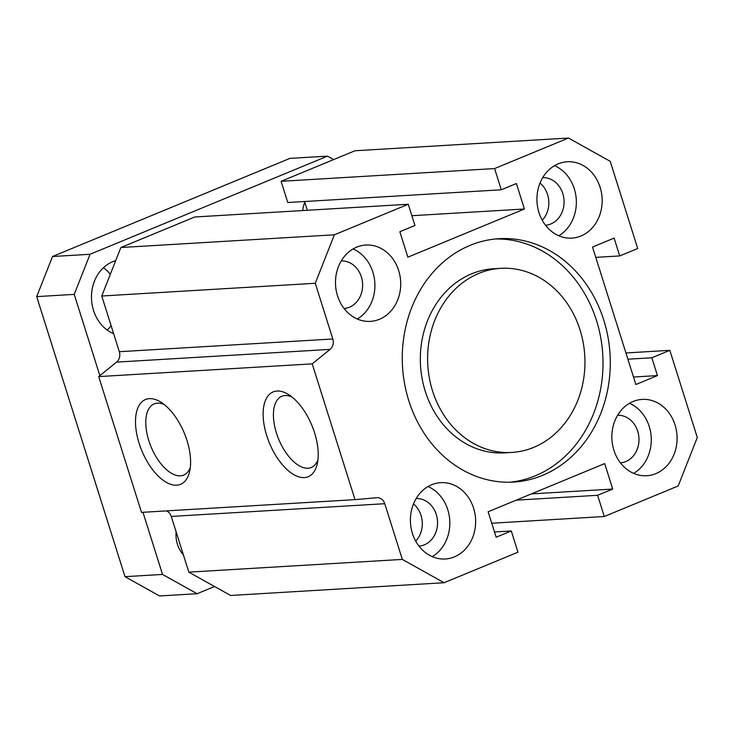 <?xml version="1.0" encoding="UTF-8"?>
<svg xmlns="http://www.w3.org/2000/svg" width="734" height="734" viewBox="0 0 734 734"><rect width="100%" height="100%" fill="white"/><g stroke="black" fill="none" stroke-linecap="round" stroke-linejoin="round"><path stroke-width="1.1" d="M500.79 268.332L493.514 268.763A92.218 78.63 86.6 0 0 420.518 365.495A92.218 78.63 86.6 0 0 504.497 452.869L511.772 452.438A92.218 78.63 86.6 0 0 533.71 447.373A92.218 78.63 86.6 0 0 583.181 342.622A92.218 78.63 86.6 0 0 500.79 268.332A92.218 78.63 86.6 0 0 427.794 365.064A92.218 78.63 86.6 0 0 511.772 452.438M495.395 238.99A121.899 103.944 -93.4 0 1 601.036 339.438A121.899 103.944 -93.4 0 1 535.26 475.806A121.899 103.944 -93.4 0 1 509.901 482.21M542.536 475.375A121.899 103.944 -93.4 0 1 513.534 482.073A121.899 103.944 -93.4 0 1 402.526 366.569A121.899 103.944 -93.4 0 1 499.019 238.697A121.899 103.944 -93.4 0 1 607.945 336.906A121.899 103.944 -93.4 0 1 542.536 475.375M568.483 138.038L610.238 161.352L637.708 248.505L619.725 255.937L614.11 238.119L592.521 247.037L635.873 384.515L657.453 375.597L651.838 357.779L669.821 350.338L697.3 437.492L678.179 485.972L604.302 516.516L597.614 495.294L612.716 489.055L604.688 463.594L488.138 511.763L496.166 537.224L511.277 530.976L517.965 552.197L444.079 582.732L402.324 559.409L384.763 503.707A9.001 7.67 86.6 0 0 377.028 497.698A9.001 7.67 86.6 0 0 376.845 497.716L355.017 499.643L312.207 363.862L330.08 349.384A9.001 7.67 86.6 0 0 332.823 338.98L315.262 283.278L334.374 234.797L408.26 204.254L414.949 225.476L399.846 231.715L407.865 257.175L524.415 209.007L516.397 183.546L501.285 189.785L494.597 168.572L568.483 138.038L354.981 150.764L281.094 181.307L287.783 202.52L501.285 189.785M379.469 319.272A38.232 32.599 -93.4 0 1 370.376 321.373A38.232 32.599 -93.4 0 1 335.557 285.15A38.232 32.599 -93.4 0 1 365.826 245.037A38.232 32.599 -93.4 0 1 399.984 275.846A38.232 32.599 -93.4 0 1 379.469 319.272M655.838 473.632A38.232 32.599 -93.4 0 1 646.737 475.733A38.232 32.599 -93.4 0 1 611.917 439.501A38.232 32.599 -93.4 0 1 642.186 399.397A38.232 32.599 -93.4 0 1 676.353 430.197A38.232 32.599 -93.4 0 1 655.838 473.632M580.915 236.009A38.232 32.599 -93.4 0 1 571.823 238.11A38.232 32.599 -93.4 0 1 537.004 201.887A38.232 32.599 -93.4 0 1 567.263 161.774A38.232 32.599 -93.4 0 1 601.43 192.583A38.232 32.599 -93.4 0 1 580.915 236.009M454.392 556.886A38.232 32.599 -93.4 0 1 445.29 558.987A38.232 32.599 -93.4 0 1 410.471 522.764A38.232 32.599 -93.4 0 1 440.739 482.66A38.232 32.599 -93.4 0 1 474.907 513.461A38.232 32.599 -93.4 0 1 454.392 556.886M413.499 503.909A23.837 20.332 -93.4 0 1 415.719 541.132M540.022 183.023A23.837 20.332 -93.4 0 1 542.242 220.255M432.207 556.629A38.232 32.599 86.6 0 0 449.749 520.424A38.232 32.599 86.6 0 0 428.023 486.55M418.995 546.133A23.837 20.332 86.6 0 0 424.298 544.848A23.837 20.332 86.6 0 0 437.134 517.984A23.837 20.332 86.6 0 0 416.15 498.542M558.73 235.752A38.232 32.599 86.6 0 0 576.282 199.547A38.232 32.599 86.6 0 0 554.546 165.673M545.518 225.255A23.837 20.332 86.6 0 0 550.83 223.971A23.837 20.332 86.6 0 0 563.657 197.097A23.837 20.332 86.6 0 0 542.683 177.665M633.653 473.366A38.232 32.599 86.6 0 0 651.196 437.161A38.232 32.599 86.6 0 0 629.469 403.296M620.441 462.87A23.837 20.332 86.6 0 0 625.744 461.585A23.837 20.332 86.6 0 0 638.571 434.721A23.837 20.332 86.6 0 0 617.597 415.288M357.284 319.015A38.232 32.599 86.6 0 0 374.835 282.801A38.232 32.599 86.6 0 0 353.1 248.936M344.072 308.519A23.837 20.332 86.6 0 0 349.384 307.234A23.837 20.332 86.6 0 0 362.211 280.36A23.837 20.332 86.6 0 0 341.237 260.928M176.692 485.202A45.884 23.002 67.5 0 1 136.689 433.73A45.884 23.002 67.5 0 1 161.067 402.269A45.884 23.002 67.5 0 1 189.647 471.402A45.884 23.002 67.5 0 1 176.692 485.202M164.315 404.59A38.535 19.313 -112.5 0 0 154.204 403.883A38.535 19.313 -112.5 0 0 149.883 443.795A38.535 19.313 -112.5 0 0 180.38 475.843A38.535 19.313 -112.5 0 0 183.647 475.109A38.535 19.313 -112.5 0 0 190.299 467.466M304.326 477.595A45.884 23.002 67.5 0 1 264.323 426.124A45.884 23.002 67.5 0 1 288.701 394.663A45.884 23.002 67.5 0 1 317.272 463.787A45.884 23.002 67.5 0 1 304.326 477.595M291.948 396.984A38.535 19.313 -112.5 0 0 281.838 396.268A38.535 19.313 -112.5 0 0 277.516 436.189A38.535 19.313 -112.5 0 0 308.014 468.228A38.535 19.313 -112.5 0 0 311.271 467.494A38.535 19.313 -112.5 0 0 317.932 459.851M494.597 168.572L281.094 181.307M304.546 201.52L307.307 210.282M524.415 209.007L411.875 215.713M408.26 204.254L194.758 216.989L120.871 247.523L101.76 296.004L119.321 351.714A9.001 7.67 -93.4 0 1 116.578 362.119L98.705 376.597L141.515 512.378L355.017 499.643M334.374 234.797L120.871 247.523M315.262 283.278L101.76 296.004M312.207 363.862L98.705 376.597M166.379 510.892A9.001 7.67 -93.4 0 1 171.261 516.433L188.822 572.144L230.577 595.467L444.079 582.732M402.324 559.409L188.822 572.144M511.277 530.976L494.514 531.976M612.716 489.055L531.361 493.899M597.614 495.294L516.25 500.148M604.302 516.516L491.752 523.223M669.821 350.338L625.918 352.962M651.838 357.779L627.891 359.201M657.453 375.597L633.506 377.028M619.725 255.937L595.779 257.368M183.353 554.803A26.993 23.011 -93.4 0 1 177.435 544.298A26.993 23.011 -93.4 0 1 176.132 531.884M302.702 210.548A26.993 23.011 -93.4 0 1 304.793 202.318M333.64 159.59L327.474 156.14L90.053 254.276L74.235 294.38L99.861 375.652M142.947 512.286L162.535 574.428L197.079 593.723L214.548 586.512M113.651 333.722A38.232 32.599 -93.4 0 1 93.521 310.399A38.232 32.599 -93.4 0 1 115.706 260.643M107.182 330.061A38.232 32.599 86.6 0 0 111.118 325.694M110.302 274.332A38.232 32.599 86.6 0 0 103.466 267.699M74.235 294.38L36.7 296.619L52.518 256.515L289.93 158.379L327.474 156.14M162.535 574.428L125 576.667L36.7 296.619M197.079 593.723L159.544 595.962L125 576.667M90.053 254.276L52.518 256.515M332.823 338.98L119.321 351.714M330.08 349.384L116.578 362.119M384.763 503.707L171.261 516.433"/></g></svg>
